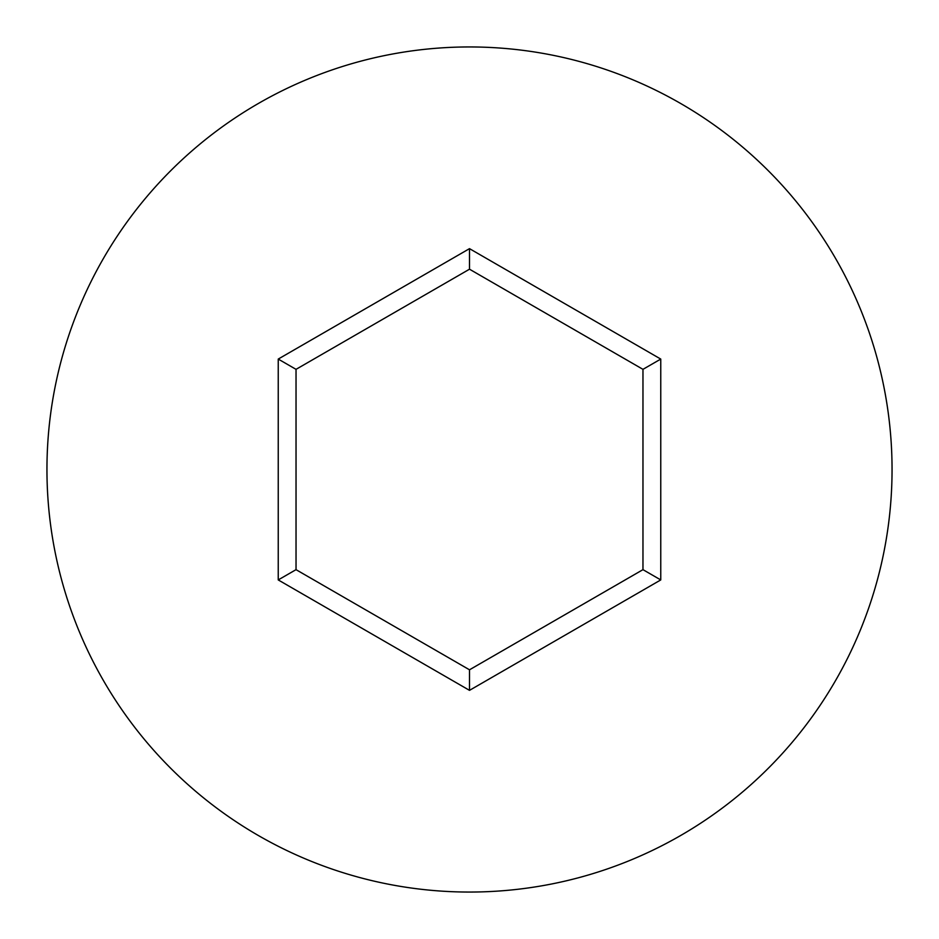 <?xml version="1.0" encoding="UTF-8"?>
<svg xmlns="http://www.w3.org/2000/svg" width="939" height="939" viewBox="0 0 939 939"><rect width="100%" height="100%" fill="white"/><g stroke="black" fill="none" stroke-linecap="round" stroke-linejoin="round"><path stroke-width="1.41" d="M892.05 469.5A422.55 422.55 0 0 0 469.5 46.95A422.55 422.55 0 0 0 46.95 469.5A422.55 422.55 0 0 0 469.5 892.05A422.55 422.55 0 0 0 892.05 469.5M469.5 690.353L278.237 579.926L278.237 359.074L469.5 248.647L660.763 359.074L660.763 579.926L469.5 690.353L469.5 669.8L642.969 569.656L642.969 369.344L469.5 269.2L296.031 369.344L296.031 569.656L469.5 669.8M660.763 579.926L642.969 569.656M642.969 369.344L660.763 359.074M469.5 269.2L469.5 248.647M296.031 369.344L278.237 359.074M278.237 579.926L296.031 569.656"/></g></svg>
